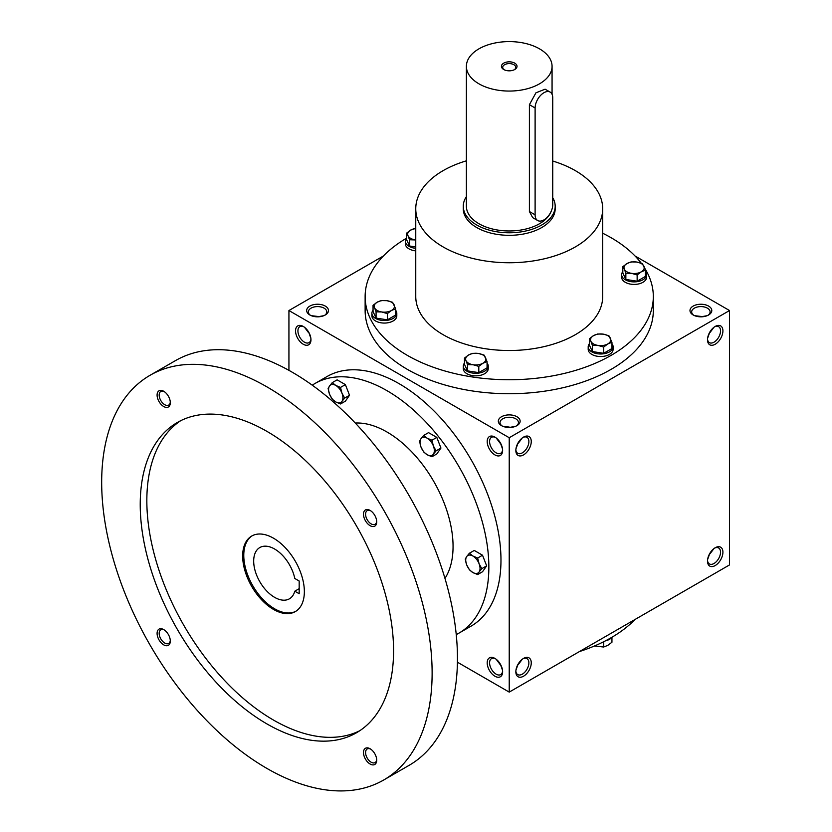 <?xml version="1.0" encoding="UTF-8"?>
<svg xmlns="http://www.w3.org/2000/svg" width="832" height="832" viewBox="0 0 832 832"><rect width="100%" height="100%" fill="white"/><g stroke="black" fill="none" stroke-linecap="round" stroke-linejoin="round"><path stroke-width="1.25" d="M310.856 338.239L308.703 332.186M308.35 332.394L304.543 327.309M310.939 339.061A9.214 5.325 60 0 1 309.046 342.638A9.214 5.325 60 0 1 299.832 337.314A9.214 5.325 60 0 1 299.832 326.664A9.214 5.325 60 0 1 303.867 326.82M317.574 316.836L323.877 315.671M317.574 316.43L311.262 315.671M501.519 425.641A10.899 6.292 0 0 0 516.942 425.641A10.899 6.292 0 0 0 516.942 416.738A10.899 6.292 0 0 0 501.519 416.738A10.899 6.292 0 0 0 501.519 425.641L501.519 425.641M516.298 425.984A9.214 5.325 0 0 0 518.45 422.562A9.214 5.325 0 0 0 509.226 417.248A9.214 5.325 0 0 0 500.011 422.562A9.214 5.325 0 0 0 502.164 425.984M502.507 448.895L500.365 442.842M515.944 448.895L518.097 442.842M693.181 314.985A10.899 6.292 0 0 0 708.604 314.985A10.899 6.292 0 0 0 708.594 306.082A10.899 6.292 0 0 0 693.181 306.082A10.899 6.292 0 0 0 693.181 314.985L693.181 314.985M707.949 315.328A9.214 5.325 0 0 0 710.102 311.917A9.214 5.325 0 0 0 700.887 306.592A9.214 5.325 0 0 0 691.673 311.917A9.214 5.325 0 0 0 693.826 315.328M707.606 338.239L709.758 332.186M709.758 553.498L707.606 559.551M518.097 664.154L515.944 670.207M500.365 664.154L502.507 670.207M700.887 316.836L707.2 315.671M700.887 316.43L694.574 315.671M509.226 427.482L515.538 426.327M509.226 427.076L502.913 426.327M457.423 662.199L509.226 692.11L729.529 564.918L729.529 310.534L635.024 255.975M509.226 692.11L509.226 437.726L288.933 310.534L288.933 370.354M288.933 310.534L383.438 255.975M309.858 314.985A10.899 6.292 0 0 0 325.281 314.985A10.899 6.292 0 0 0 325.281 306.082A10.899 6.292 0 0 0 309.858 306.082A10.899 6.292 0 0 0 309.858 314.985L309.858 314.985M644.769 268.32A144.092 83.19 180 0 1 653.318 296.546L653.318 310.534A144.092 83.19 180 0 1 509.226 393.723A144.092 83.19 180 0 1 365.134 310.534L365.134 296.546A144.092 83.19 180 0 1 406.474 238.233M509.226 437.726L729.529 310.534M707.502 339.789A10.899 6.292 120 0 0 715.208 344.24A10.899 6.292 120 0 0 722.914 330.886A10.899 6.292 120 0 0 715.208 326.435A10.899 6.292 120 0 0 707.502 339.789M722.914 552.198A10.899 6.292 -60 0 1 715.208 565.552A10.899 6.292 -60 0 1 707.502 561.101A10.899 6.292 -60 0 1 715.208 547.747A10.899 6.292 -60 0 1 722.914 552.198M515.84 450.445A10.899 6.292 120 0 0 523.546 454.896A10.899 6.292 120 0 0 531.263 441.542A10.899 6.292 120 0 0 523.546 437.091A10.899 6.292 120 0 0 515.84 450.445M531.263 662.854A10.899 6.292 -60 0 1 523.546 676.208A10.899 6.292 -60 0 1 515.84 671.757A10.899 6.292 -60 0 1 523.546 658.403A10.899 6.292 -60 0 1 531.263 662.854M303.254 326.435L303.254 326.435A10.899 6.292 60 0 1 310.96 339.789A10.899 6.292 60 0 1 303.254 344.24A10.899 6.292 60 0 1 295.537 330.886A10.899 6.292 60 0 1 303.254 326.435M494.905 437.091L494.905 437.091A10.899 6.292 60 0 1 502.622 450.445A10.899 6.292 60 0 1 494.905 454.896A10.899 6.292 60 0 1 487.198 441.542A10.899 6.292 60 0 1 494.905 437.091M494.905 676.208A10.899 6.292 -120 0 0 502.622 671.757A10.899 6.292 -120 0 0 494.905 658.403A10.899 6.292 -120 0 0 487.198 662.854A10.899 6.292 -120 0 0 494.905 676.208M635.024 619.476A144.092 83.19 180 0 1 579.498 651.539M552.739 161.023A93.465 53.966 180 0 1 575.318 170.633A93.465 53.966 180 0 1 602.69 208.78A93.465 53.966 180 0 1 509.226 262.746A93.465 53.966 180 0 1 415.761 208.78A93.465 53.966 180 0 1 466.388 160.826M602.69 208.78L602.69 296.546A93.465 53.966 180 0 1 509.226 350.511A93.465 53.966 180 0 1 415.761 296.546L415.761 208.78M555.183 206.242L555.183 208.78A45.958 26.53 180 0 1 509.226 235.321A45.958 26.53 180 0 1 463.278 208.78L463.278 206.242A45.958 26.53 0 0 0 476.736 225.004A45.958 26.53 0 0 0 526.812 230.755A45.958 26.53 0 0 0 555.183 206.242A45.958 26.53 0 0 0 552.739 197.704M602.69 233.23A144.092 83.19 180 0 1 611.114 237.723A144.092 83.19 180 0 1 641.254 263.224M653.318 296.546A144.092 83.19 180 0 1 509.226 379.735A144.092 83.19 180 0 1 365.134 296.546M522.922 658.788A9.214 5.325 -60 0 1 526.968 658.632A9.214 5.325 -60 0 1 528.871 662.854A9.214 5.325 -60 0 1 524.846 672.131A9.214 5.325 -60 0 1 517.743 674.596A9.214 5.325 -60 0 1 515.861 671.018M522.257 659.266L518.45 664.362M515.861 449.717A9.214 5.325 120 0 0 517.743 453.284A9.214 5.325 120 0 0 526.968 447.97A9.214 5.325 120 0 0 526.968 437.32A9.214 5.325 120 0 0 522.922 437.476M518.45 443.05L522.257 437.954M714.584 548.132A9.214 5.325 -60 0 1 718.619 547.976A9.214 5.325 -60 0 1 720.533 552.198A9.214 5.325 -60 0 1 716.508 561.475A9.214 5.325 -60 0 1 709.405 563.94A9.214 5.325 -60 0 1 707.522 560.373M713.918 548.61L710.102 553.706M707.522 339.061A9.214 5.325 120 0 0 709.405 342.638A9.214 5.325 120 0 0 718.63 337.314A9.214 5.325 120 0 0 718.619 326.664A9.214 5.325 120 0 0 714.584 326.82M710.102 332.394L713.918 327.309M495.529 658.788A9.214 5.325 -120 0 0 491.494 658.632A9.214 5.325 -120 0 0 490.079 666.016A9.214 5.325 -120 0 0 496.101 674.138A9.214 5.325 -120 0 0 500.708 674.596A9.214 5.325 -120 0 0 502.59 671.018M500.011 664.362L496.194 659.266M502.59 449.717A9.214 5.325 60 0 1 500.708 453.284A9.214 5.325 60 0 1 491.494 447.97A9.214 5.325 60 0 1 491.494 437.32A9.214 5.325 60 0 1 495.529 437.476M496.194 437.954L500.011 443.05M324.636 315.328A9.214 5.325 0 0 0 326.789 311.917A9.214 5.325 0 0 0 317.574 306.592A9.214 5.325 0 0 0 308.35 311.917A9.214 5.325 0 0 0 310.502 315.328M299.177 581.006L299.177 593.726L294.798 591.198A29.598 17.087 60 0 1 289.411 598.811A29.598 17.087 60 0 1 259.813 581.724A29.598 17.087 60 0 1 259.813 547.55A29.598 17.087 60 0 1 294.798 578.479L299.177 581.006M299.177 588.671L294.798 591.198M456.238 634.587A144.092 83.19 -120 0 0 459.004 633.1L471.12 626.111A144.092 83.19 -120 0 0 471.13 459.722A144.092 83.19 -120 0 0 327.038 376.532L314.922 383.531A144.092 83.19 -120 0 0 312.25 385.185M459.004 633.1A144.092 83.19 -120 0 0 459.014 466.721A144.092 83.19 -120 0 0 314.922 383.531M444.964 578.396A93.465 53.966 -120 0 0 433.701 481.333A93.465 53.966 -120 0 0 355.274 423.051M383.729 779.99L409.063 765.367A233.657 134.909 -120 0 0 409.063 495.55A233.657 134.909 -120 0 0 175.406 360.651L150.072 375.274A233.657 134.909 -120 0 0 114.254 562.515A233.657 134.909 -120 0 0 266.906 768.414A233.657 134.909 -120 0 0 383.729 779.99A233.657 134.909 -120 0 0 383.729 510.182A233.657 134.909 -120 0 0 150.072 375.274M266.906 723.902A179.14 103.428 -120 0 0 356.47 732.774A179.14 103.428 -120 0 0 356.47 525.918A179.14 103.428 -120 0 0 177.33 422.49A179.14 103.428 -120 0 0 149.874 566.041A179.14 103.428 -120 0 0 266.906 723.902M163.696 406.515A9.35 5.398 -120 0 0 170.31 402.698A9.35 5.398 -120 0 0 163.696 391.258A9.35 5.398 -120 0 0 157.092 395.065A9.35 5.398 -120 0 0 163.696 406.515M370.105 764.015A9.35 5.398 -120 0 0 376.709 760.198A9.35 5.398 -120 0 0 370.105 748.748A9.35 5.398 -120 0 0 363.49 752.565A9.35 5.398 -120 0 0 370.105 764.015M163.696 644.852A9.35 5.398 -120 0 0 170.31 641.035A9.35 5.398 -120 0 0 163.696 629.585A9.35 5.398 -120 0 0 157.092 633.402A9.35 5.398 -120 0 0 163.696 644.852M370.105 525.678A9.35 5.398 -120 0 0 376.709 521.862A9.35 5.398 -120 0 0 370.105 510.422A9.35 5.398 -120 0 0 363.49 514.238A9.35 5.398 -120 0 0 370.105 525.678M180.7 420.69A179.14 103.428 -120 0 0 157.394 565.24A179.14 103.428 -120 0 0 273.51 720.086A179.14 103.428 -120 0 0 359.715 730.756M273.51 609.43A43.618 25.178 -120 0 0 295.318 611.593A43.618 25.178 -120 0 0 295.318 561.226A43.618 25.178 -120 0 0 251.701 536.047A43.618 25.178 -120 0 0 245.014 570.991A43.618 25.178 -120 0 0 273.51 609.43M252.262 535.735A43.618 25.178 -120 0 0 246.272 570.856A43.618 25.178 -120 0 0 274.612 608.795A43.618 25.178 -120 0 0 295.859 611.26M370.646 510.754A7.873 4.545 -120 0 0 367.214 510.63A7.873 4.545 -120 0 0 366.007 516.942A7.873 4.545 -120 0 0 371.145 523.879A7.873 4.545 -120 0 0 375.076 524.264A7.873 4.545 -120 0 0 376.688 521.227M164.247 629.928A7.873 4.545 -120 0 0 160.805 629.803A7.873 4.545 -120 0 0 159.598 636.106A7.873 4.545 -120 0 0 164.746 643.042A7.873 4.545 -120 0 0 168.678 643.427A7.873 4.545 -120 0 0 170.29 640.39M370.646 749.091A7.873 4.545 -120 0 0 367.214 748.966A7.873 4.545 -120 0 0 366.007 755.269A7.873 4.545 -120 0 0 371.145 762.206A7.873 4.545 -120 0 0 375.076 762.601A7.873 4.545 -120 0 0 376.688 759.554M164.247 391.591A7.873 4.545 -120 0 0 160.805 391.466A7.873 4.545 -120 0 0 159.598 397.769A7.873 4.545 -120 0 0 164.746 404.706A7.873 4.545 -120 0 0 168.678 405.101A7.873 4.545 -120 0 0 170.29 402.064M477.651 574.558L472.878 572.541L469.383 569.795L466.679 564.834A10.13 5.845 -120 0 1 466.679 556.566L469.383 553.259L474.25 550.441L482.518 555.214L486.658 565.874L482.518 571.75L477.651 574.558L479.076 571.99A10.13 5.845 -120 0 0 479.076 563.722A10.13 5.845 -120 0 0 472.878 556.015A10.13 5.845 -120 0 0 466.679 556.566L465.254 559.135L466.679 564.834A10.13 5.845 -120 0 0 472.878 572.541A10.13 5.845 -120 0 0 479.076 571.99L481.79 568.682L479.076 563.722L477.651 558.033L482.518 555.214M481.79 568.682L486.658 565.874M469.383 553.259L472.878 556.015L477.651 558.033M431.943 456.747L427.17 454.73L423.675 451.974L420.971 447.013A10.13 5.845 -120 0 1 420.971 438.745L423.675 435.438L428.542 432.63L436.81 437.403L440.939 448.053L436.81 453.939L431.943 456.747L433.368 454.178A10.13 5.845 -120 0 0 433.368 445.91A10.13 5.845 -120 0 0 427.17 438.194A10.13 5.845 -120 0 0 420.971 438.745L419.536 441.324L420.971 447.013A10.13 5.845 -120 0 0 427.17 454.73A10.13 5.845 -120 0 0 433.368 454.178L436.072 450.871L433.368 445.91L431.943 440.211L436.81 437.403M436.072 450.871L440.939 448.053M423.675 435.438L427.17 438.194L431.943 440.211M340.517 403.967L335.743 401.95L332.249 399.194L329.545 394.233A10.13 5.845 -120 0 1 329.545 385.965L332.249 382.658L337.116 379.85L345.384 384.623L349.523 395.273L345.384 401.159L340.517 403.967L341.942 401.398A10.13 5.845 -120 0 0 341.942 393.13A10.13 5.845 -120 0 0 335.743 385.414A10.13 5.845 -120 0 0 329.545 385.965L328.12 388.534L329.545 394.233A10.13 5.845 -120 0 0 335.743 401.95A10.13 5.845 -120 0 0 341.942 401.398L344.656 398.081L341.942 393.13L340.517 387.431L345.384 384.623M344.656 398.081L349.523 395.273M332.249 382.658L335.743 385.414L340.517 387.431M594.422 646.006L603.678 647.015L607.818 645.362L611.946 642.242L611.946 637.281M611.988 637.229A12.459 7.197 180 0 1 605.29 640.91M603.678 641.732L603.678 647.015M603.678 347.048L598.031 345.436L592.384 345.301L590.876 341.307A10.13 5.845 0 0 0 598.031 345.436A10.13 5.845 0 0 0 607.818 343.928A10.13 5.845 0 0 0 610.428 338.281A10.13 5.845 0 0 0 603.273 334.142A10.13 5.845 0 0 0 593.497 335.66A10.13 5.845 0 0 0 590.876 341.307L589.358 338.78L593.497 335.66L597.626 334.006L603.273 334.142L608.92 335.754L611.946 342.274L607.818 343.928L603.678 347.048L603.678 353.309L611.946 348.535L611.946 342.274M589.358 338.78L589.358 345.041L592.384 351.562L592.384 345.301M592.384 351.562L603.678 353.309M589.358 343.741A12.459 7.197 0 0 0 588.193 346.788L588.193 349.326A12.459 7.197 0 0 0 600.652 356.522A12.459 7.197 0 0 0 613.111 349.326L613.111 346.788A12.459 7.197 0 0 0 611.946 343.741M588.193 346.788A12.459 7.197 0 0 0 600.652 353.985A12.459 7.197 0 0 0 613.111 346.788M478.795 366.371L473.148 364.759L467.501 364.624L465.982 360.62A10.13 5.845 0 0 0 473.148 364.759A10.13 5.845 0 0 0 482.924 363.241A10.13 5.845 0 0 0 485.545 357.594A10.13 5.845 0 0 0 478.39 353.465A10.13 5.845 0 0 0 468.603 354.973A10.13 5.845 0 0 0 465.982 360.62L464.474 358.103L468.603 354.973L472.742 353.33L478.39 353.465L484.037 355.077L487.063 361.598L482.924 363.241L478.795 366.371L478.795 372.622L487.063 367.848L487.063 361.598M464.474 358.103L464.474 364.354L467.501 370.874L467.501 364.624M467.501 370.874L478.795 372.622M464.474 363.064A12.459 7.197 0 0 0 463.299 366.101L463.299 368.649A12.459 7.197 0 0 0 475.769 375.846A12.459 7.197 0 0 0 488.228 368.649L488.228 366.101A12.459 7.197 0 0 0 487.063 363.064M463.299 366.101A12.459 7.197 0 0 0 475.769 373.298A12.459 7.197 0 0 0 488.228 366.101M387.369 313.581L381.722 311.969L376.074 311.834L374.566 307.84A10.13 5.845 0 0 0 381.722 311.969A10.13 5.845 0 0 0 391.498 310.461A10.13 5.845 0 0 0 394.118 304.814A10.13 5.845 0 0 0 386.963 300.685A10.13 5.845 0 0 0 377.187 302.193A10.13 5.845 0 0 0 374.566 307.84L373.048 305.313L377.187 302.193L381.316 300.55L386.963 300.685L392.61 302.297L395.637 308.807L391.498 310.461L387.369 313.581L387.369 319.842L395.637 315.068L395.637 308.807M373.048 305.313L373.048 311.574L376.074 318.094L376.074 311.834M376.074 318.094L387.369 319.842M373.048 310.284A12.459 7.197 0 0 0 371.883 313.321L371.883 315.869A12.459 7.197 0 0 0 384.342 323.066A12.459 7.197 0 0 0 396.802 315.869L396.802 313.321A12.459 7.197 0 0 0 395.637 310.284M371.883 313.321A12.459 7.197 0 0 0 384.342 320.518A12.459 7.197 0 0 0 396.802 313.321M415.761 239.97L409.542 239.73L408.023 235.737A10.13 5.845 0 0 0 415.189 239.866A10.13 5.845 0 0 0 415.761 239.949M415.761 228.498A10.13 5.845 0 0 0 410.644 230.09A10.13 5.845 0 0 0 408.023 235.737L406.515 233.22L406.515 239.47L409.542 245.991L409.542 239.73M409.542 245.991L415.761 246.958M415.761 228.374L410.644 230.09L406.515 233.22M406.515 238.181A12.459 7.197 0 0 0 405.34 241.218L405.34 243.766A12.459 7.197 0 0 0 415.761 250.858M405.34 241.218A12.459 7.197 0 0 0 415.761 248.321M637.146 274.945L631.498 273.333L625.851 273.198L624.333 269.204A10.13 5.845 0 0 0 631.498 273.333A10.13 5.845 0 0 0 641.274 271.825A10.13 5.845 0 0 0 643.895 266.178A10.13 5.845 0 0 0 636.74 262.038A10.13 5.845 0 0 0 626.954 263.557A10.13 5.845 0 0 0 624.333 269.204L622.825 266.677L626.954 263.557L631.093 261.903L636.74 262.038L642.387 263.65L645.414 270.171L641.274 271.825L637.146 274.945L637.146 281.206L645.414 276.432L645.414 270.171M622.825 266.677L622.825 272.938L625.851 279.458L625.851 273.198M625.851 279.458L637.146 281.206M622.825 271.638A12.459 7.197 0 0 0 621.65 274.685L621.65 277.222A12.459 7.197 0 0 0 634.119 284.419A12.459 7.197 0 0 0 646.578 277.222L646.578 274.685A12.459 7.197 0 0 0 645.414 271.638M621.65 274.685A12.459 7.197 0 0 0 634.119 281.882A12.459 7.197 0 0 0 646.578 274.685M514.249 69.774A6.521 3.765 0 0 0 515.757 67.361A6.521 3.765 0 0 0 509.226 63.596A6.521 3.765 0 0 0 502.705 67.361A6.521 3.765 0 0 0 504.213 69.774M535.111 107.983L535.111 214.822A12.459 7.197 120 0 0 537.69 220.532A12.459 7.197 120 0 0 547.3 217.194A12.459 7.197 120 0 0 552.739 204.651L552.739 97.812A12.459 7.197 120 0 0 550.16 92.102A12.459 7.197 120 0 0 540.55 95.441A12.459 7.197 120 0 0 535.111 107.983L529.402 104.686L535.943 92.81L545.106 89.19L550.16 92.102M466.388 196.643A45.958 26.53 0 0 0 463.278 206.242M537.69 220.532L532.646 217.61L529.402 211.526L529.402 104.686M466.388 66.331A42.838 24.731 0 0 0 478.941 83.824A42.838 24.731 0 0 0 525.626 89.18A42.838 24.731 0 0 0 552.063 66.331A42.838 24.731 0 0 0 509.226 41.6A42.838 24.731 0 0 0 466.388 66.331L466.388 206.242A42.838 24.731 0 0 0 478.941 223.725A42.838 24.731 0 0 0 521.134 229.996A42.838 24.731 0 0 0 551.013 211.692M503.724 69.514A7.79 4.493 0 0 0 514.738 69.514A7.79 4.493 0 0 0 514.738 63.149A7.79 4.493 0 0 0 503.724 63.149A7.79 4.493 0 0 0 503.724 69.514L503.724 69.514M529.402 211.526L535.111 214.822M552.063 66.331L552.063 94.307"/></g></svg>
